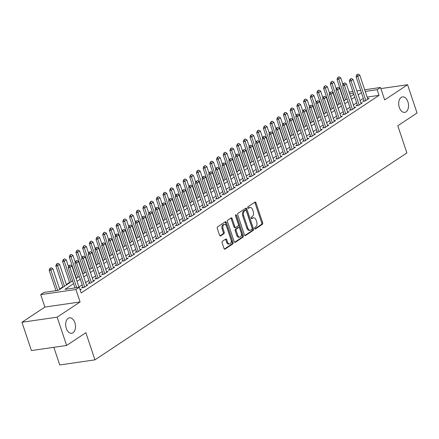 <?xml version="1.0" encoding="UTF-8"?>
<svg xmlns="http://www.w3.org/2000/svg" width="439" height="439" viewBox="0 0 439 439"><rect width="100%" height="100%" fill="white"/><g stroke="black" fill="none" stroke-linecap="round" stroke-linejoin="round"><path stroke-width="0.66" d="M254.675 228.499A0.84 0.521 81.8 0 0 255.257 229.026A0.84 0.521 81.8 0 0 255.399 228.971L262.379 224.34A1.202 0.741 81.8 0 0 262.665 222.792L255.975 202.802A1.202 0.741 81.8 0 0 255.147 202.05A1.202 0.741 81.8 0 0 254.944 202.127L247.964 206.758A0.84 0.521 81.8 0 0 247.766 207.839A0.84 0.521 81.8 0 0 248.342 208.366A0.84 0.521 81.8 0 0 248.485 208.311L249.39 207.713A3.841 2.376 81.8 0 1 250.027 207.466A3.841 2.376 81.8 0 1 252.677 209.869L253.237 211.538A3.841 2.376 81.8 0 1 252.326 216.487L251.421 217.085A0.84 0.521 81.8 0 0 251.223 218.167A0.84 0.521 81.8 0 0 251.799 218.693A0.84 0.521 81.8 0 0 251.942 218.644L252.842 218.04A3.841 2.376 81.8 0 1 253.484 217.793A3.841 2.376 81.8 0 1 256.135 220.202L256.694 221.871A3.841 2.376 81.8 0 1 255.778 226.815L254.878 227.418A0.84 0.521 81.8 0 0 254.675 228.499M74.877 322.698A7.831 4.84 81.8 0 0 69.466 317.792A7.831 4.84 81.8 0 0 66.305 328.383A7.831 4.84 81.8 0 0 71.716 333.289A7.831 4.84 81.8 0 0 74.877 322.698M407.897 101.793A7.831 4.84 81.8 0 0 402.492 96.887A7.831 4.84 81.8 0 0 399.331 107.478A7.831 4.84 81.8 0 0 404.736 112.384A7.831 4.84 81.8 0 0 407.897 101.793M222.403 241.285A1.202 0.741 81.8 0 0 222.118 242.833L223.994 248.441A1.202 0.741 81.8 0 0 224.823 249.198A1.202 0.741 81.8 0 0 225.026 249.116L232.78 243.974A1.202 0.741 81.8 0 0 233.065 242.427L226.376 222.436A1.202 0.741 81.8 0 0 225.542 221.684A1.202 0.741 81.8 0 0 225.344 221.761L217.59 226.903A1.202 0.741 81.8 0 0 217.305 228.45L219.571 235.227A1.202 0.741 81.8 0 0 220.405 235.979A1.202 0.741 81.8 0 0 220.603 235.902L223.923 233.702A1.202 0.741 81.8 0 0 224.208 232.154L223.083 228.79A3.21 1.986 81.8 0 1 224.378 224.45A3.21 1.986 81.8 0 1 226.595 226.458L231.002 239.623A3.21 1.986 81.8 0 1 229.707 243.969A3.21 1.986 81.8 0 1 227.484 241.955L226.749 239.76A1.202 0.741 81.8 0 0 225.92 239.008A1.202 0.741 81.8 0 0 225.723 239.085L222.403 241.285M66.624 345.46L31.416 350.563L21.95 322.27L57.158 317.167L66.624 345.46L85.868 332.691L94.956 359.854L406.893 152.937L397.805 125.773L417.05 113.01L407.584 84.722L384.657 99.927L380.492 87.476L377.145 89.699L379.038 95.356L81.16 292.95L79.267 287.293L75.92 289.51L40.712 294.613L44.059 292.396L58.332 290.327L72.633 280.839M57.158 317.167L80.085 301.961L75.92 289.51M244.43 234.887A1.202 0.741 81.8 0 0 245.258 235.644A1.202 0.741 81.8 0 0 245.461 235.562L253.215 230.42A1.202 0.741 81.8 0 0 253.501 228.873L246.806 208.882A1.202 0.741 81.8 0 0 245.977 208.13A1.202 0.741 81.8 0 0 245.78 208.207L238.026 213.349A1.202 0.741 81.8 0 0 237.74 214.896L244.43 234.887M242.997 237.197L235.244 242.339A1.202 0.741 81.8 0 1 235.041 242.421A1.202 0.741 81.8 0 1 234.212 241.664L227.523 221.673A1.202 0.741 81.8 0 1 227.808 220.126L231.128 217.925A1.202 0.741 81.8 0 1 231.326 217.848A1.202 0.741 81.8 0 1 232.154 218.6L234.87 226.711A1.202 0.741 81.8 0 0 235.699 227.462A1.202 0.741 81.8 0 0 235.897 227.386L238.097 225.92A1.202 0.741 81.8 0 0 238.382 224.378L235.562 215.933A0.84 0.521 81.8 0 1 235.897 214.797A0.84 0.521 81.8 0 1 236.478 215.324L243.283 235.65A1.202 0.741 81.8 0 1 242.997 237.197L242.043 237.334L234.602 242.273M407.584 84.722L380.865 88.596M364.024 100.509L362.735 101.365L365.111 101.019L369.128 98.358L367.624 98.572M357.33 104.948L356.04 105.804L358.416 105.459L362.433 102.797L360.929 103.011M350.635 109.388L349.345 110.244L351.721 109.898L355.738 107.237L354.235 107.456M343.94 113.827L342.65 114.683L345.032 114.343L349.043 111.676L347.54 111.896M337.245 118.272L335.956 119.128L338.337 118.782L342.354 116.115L340.851 116.335M330.551 122.711L329.261 123.568L331.643 123.222L335.659 120.555L334.156 120.774M323.861 127.151L322.566 128.007L324.948 127.661L328.965 124.994L327.461 125.214M317.167 131.59L315.877 132.446L318.253 132.101L322.27 129.439L320.766 129.653M310.472 136.03L309.182 136.886L311.558 136.54L315.575 133.879L314.072 134.098M303.777 140.469L302.487 141.325L304.864 140.979L308.88 138.318L307.377 138.537M297.082 144.914L295.793 145.764L298.174 145.424L302.186 142.757L300.688 142.977M290.388 149.353L289.098 150.209L291.48 149.864L295.496 147.197L293.993 147.416M283.693 153.793L282.403 154.649L284.785 154.303L288.802 151.636L287.298 151.856M277.004 158.232L275.708 159.088L278.09 158.742L282.107 156.081L280.603 156.295M270.309 162.671L269.019 163.527L271.395 163.182L275.412 160.52L273.909 160.734M263.614 167.111L262.324 167.967L264.701 167.621L268.717 164.96L267.214 165.179M256.919 171.55L255.63 172.406L258.006 172.066L262.023 169.399L260.519 169.619M250.225 175.995L248.935 176.851L251.317 176.505L255.328 173.839L253.83 174.058M243.53 180.434L242.24 181.291L244.622 180.945L248.639 178.278L247.135 178.497M236.835 184.874L235.545 185.73L237.927 185.384L241.944 182.723L240.44 182.937M230.146 189.313L228.856 190.169L231.232 189.824L235.249 187.162L233.746 187.376M223.451 193.753L222.161 194.609L224.538 194.263L228.554 191.602L227.051 191.821M216.756 198.192L215.467 199.048L217.843 198.708L221.86 196.041L220.356 196.26M210.061 202.637L208.772 203.493L211.148 203.147L215.165 200.48L213.661 200.7M203.367 207.076L202.077 207.932L204.459 207.587L208.47 204.92L206.972 205.139M196.672 211.516L195.382 212.372L197.764 212.026L201.781 209.359L200.277 209.579M189.977 215.955L188.688 216.811L191.069 216.465L195.086 213.804L193.583 214.018M183.288 220.394L181.998 221.251L184.375 220.905L188.391 218.243L186.888 218.463M176.593 224.834L175.304 225.69L177.68 225.344L181.697 222.683L180.193 222.902M169.898 229.279L168.609 230.129L170.985 229.789L175.002 227.122L173.498 227.342M163.204 233.718L161.914 234.574L164.29 234.228L168.307 231.562L166.804 231.781M156.509 238.157L155.219 239.014L157.601 238.668L161.618 236.001L160.114 236.22M149.814 242.597L148.525 243.453L150.906 243.107L154.923 240.446L153.42 240.66M143.119 247.036L141.83 247.892L144.212 247.547L148.228 244.885L146.725 245.099M136.43 251.476L135.141 252.332L137.517 251.986L141.534 249.325L140.03 249.544M129.735 255.915L128.446 256.771L130.822 256.431L134.839 253.764L133.335 253.983M123.041 260.36L121.751 261.216L124.127 260.87L128.144 258.203L126.641 258.423M116.346 264.799L115.056 265.655L117.432 265.31L121.449 262.643L119.946 262.862M109.651 269.239L108.362 270.095L110.743 269.749L114.76 267.088L113.257 267.302M102.956 273.678L101.667 274.534L104.048 274.188L108.065 271.527L106.562 271.741M96.262 278.117L94.972 278.974L97.354 278.628L101.371 275.966L99.867 276.186M89.572 282.557L88.283 283.413L90.659 283.073L94.676 280.406L93.172 280.625M82.878 287.002L81.588 287.858L83.964 287.512L87.981 284.845L86.478 285.065M379.038 95.356L367.125 97.085M363.311 98.391L360.095 100.526M356.622 102.83L353.4 104.965M349.927 107.27L346.711 109.404M343.232 111.709L340.016 113.844M336.537 116.148L333.322 118.283M329.843 120.593L326.627 122.722M323.148 125.033L319.932 127.167M316.453 129.472L313.237 131.607M309.764 133.911L306.548 136.046M303.069 138.351L299.853 140.485M296.374 142.79L293.159 144.925M289.68 147.235L286.464 149.364M282.985 151.674L279.769 153.804M276.29 156.114L273.074 158.249M269.595 160.553L266.38 162.688M262.906 164.993L259.69 167.127M256.211 169.432L252.996 171.567M249.517 173.877L246.301 176.006M242.822 178.316L239.606 180.445M236.127 182.756L232.911 184.89M229.432 187.195L226.217 189.33M222.743 191.634L219.522 193.769M216.048 196.074L212.833 198.208M209.354 200.513L206.138 202.648M202.659 204.958L199.443 207.087M195.964 209.398L192.748 211.532M189.269 213.837L186.054 215.972M182.575 218.276L179.359 220.411M175.885 222.716L172.664 224.85M169.191 227.155L165.975 229.29M162.496 231.6L159.28 233.729M155.801 236.039L152.585 238.168M149.106 240.479L145.891 242.613M142.412 244.918L139.196 247.053M135.717 249.357L132.501 251.492M129.028 253.797L125.806 255.932M122.333 258.242L119.117 260.371M115.638 262.681L112.422 264.81M108.943 267.121L105.728 269.255M102.249 271.56L99.033 273.695M95.554 275.999L92.338 278.134M88.859 280.439L85.643 282.573M82.17 284.878L78.949 287.013M79.997 289.471L81.286 289.285L80.178 290.02M344.044 100.432L343.737 100.526M337.317 104.784L337.042 104.965M330.627 109.223L330.353 109.404M323.933 113.663L323.658 113.844M317.238 118.102L316.963 118.283M310.543 122.541L310.269 122.728M303.848 126.981L303.574 127.167M297.154 131.426L296.879 131.607M290.459 135.865L290.184 136.046M283.77 140.304L283.495 140.485M277.075 144.744L276.8 144.925M270.38 149.183L270.106 149.364M263.685 153.623L263.411 153.809M256.991 158.067L256.716 158.249M250.296 162.507L250.021 162.688M243.601 166.946L243.327 167.127M236.912 171.386L236.637 171.567M230.217 175.825L229.943 176.006M223.522 180.264L223.248 180.451M216.828 184.709L216.553 184.89M210.133 189.149L209.858 189.33M203.438 193.588L203.164 193.769M196.749 198.027L196.469 198.208M190.054 202.467L189.78 202.648M183.359 206.906L183.085 207.093M176.665 211.346L176.39 211.532M169.97 215.79L169.695 215.972M163.275 220.23L163.001 220.411M156.58 224.669L156.306 224.85M149.891 229.109L149.611 229.29M143.196 233.548L142.922 233.729M136.502 237.987L136.227 238.174M129.807 242.432L129.532 242.613M123.112 246.872L122.838 247.053M116.417 251.311L116.143 251.492M109.723 255.75L109.448 255.932M103.033 260.19L102.753 260.371M96.339 264.629L96.064 264.816M89.644 269.074L89.369 269.255M82.949 273.513L82.675 273.695M76.254 277.953L75.98 278.134M69.56 282.392L66.344 284.527M62.865 286.832L59.649 288.966M53.843 347.309L59.748 364.957L94.956 359.854M80.085 301.961L44.877 307.064L21.95 322.27M44.877 307.064L40.712 294.613M343.83 100.46L342.118 94.681M73.582 283.66L64.994 289.361L79.267 287.293M361.418 92.733L358.202 94.862M354.728 97.173L351.507 99.307M348.034 101.612L344.818 103.747M341.339 106.051L338.123 108.186M334.644 110.491L331.429 112.625M327.949 114.93L324.734 117.065M321.255 119.375L318.039 121.504M314.56 123.814L311.344 125.949M307.871 128.254L304.655 130.388M301.176 132.693L297.96 134.828M294.481 137.133L291.266 139.267M287.786 141.572L284.571 143.707M281.092 146.017L277.876 148.146M274.397 150.456L271.181 152.591M267.702 154.896L264.487 157.03M261.013 159.335L257.797 161.47M254.318 163.774L251.103 165.909M247.623 168.214L244.408 170.348M240.929 172.659L237.713 174.788M234.234 177.098L231.018 179.227M227.539 181.537L224.324 183.672M220.844 185.977L217.629 188.112M214.155 190.416L210.939 192.551M207.46 194.856L204.245 196.99M200.766 199.295L197.55 201.43M194.071 203.74L190.855 205.869M187.376 208.179L184.161 210.314M180.681 212.619L177.466 214.753M173.992 217.058L170.771 219.193M167.297 221.497L164.082 223.632M160.603 225.937L157.387 228.071M153.908 230.382L150.692 232.511M147.213 234.821L143.997 236.956M140.518 239.26L137.303 241.395M133.824 243.7L130.608 245.835M127.134 248.139L123.913 250.274M120.44 252.579L117.224 254.713M113.745 257.024L110.529 259.153M107.05 261.463L103.834 263.592M100.355 265.902L97.14 268.037M93.661 270.342L90.445 272.476M86.966 274.781L83.75 276.916M80.277 279.22L77.055 281.355M377.145 89.699L365.232 91.427M349.076 92.031L352.824 91.488M356.88 90.9L360.628 90.357M364.677 89.77L380.492 87.476M353.379 93.145L349.631 93.688M76.112 278.529L79.327 276.394M82.806 274.09L86.022 271.955M89.501 269.65L92.717 267.516M96.196 265.211L99.412 263.076M102.891 260.771L106.106 258.637M109.58 256.327L112.801 254.197M116.275 251.887L119.49 249.758M122.969 247.448L126.185 245.313M129.664 243.008L132.88 240.874M136.359 238.569L139.575 236.434M143.054 234.13L146.269 231.995M149.748 229.685L152.964 227.556M156.438 225.245L159.659 223.116M163.132 220.806L166.348 218.671M169.827 216.367L173.043 214.232M176.522 211.927L179.738 209.793M183.217 207.488L186.432 205.353M189.911 203.048L193.127 200.914M196.606 198.604L199.822 196.474M203.295 194.164L206.517 192.03M209.99 189.725L213.206 187.59M216.685 185.285L219.901 183.151M223.38 180.846L226.595 178.711M230.074 176.407L233.29 174.272M236.769 171.962L239.985 169.833M243.464 167.522L246.68 165.393M250.153 163.083L253.369 160.948M256.848 158.644L260.064 156.509M263.543 154.204L266.758 152.07M270.237 149.765L273.453 147.63M276.932 145.32L280.148 143.191M283.627 140.881L286.843 138.751M290.322 136.441L293.537 134.307M297.011 132.002L300.227 129.867M303.706 127.562L306.921 125.428M310.4 123.123L313.616 120.988M317.095 118.684L320.311 116.549M323.79 114.239L327.006 112.11M330.485 109.799L333.7 107.665M337.179 105.36L340.395 103.225M343.869 100.921L347.084 98.786M350.563 96.481L353.779 94.347M253.484 217.793L252.529 217.931A3.841 2.376 81.8 0 0 251.893 218.178L252.842 218.04M251.404 218.507L251.893 218.178M250.027 207.466L249.072 207.603A3.841 2.376 81.8 0 0 248.436 207.85L249.39 207.713M247.947 208.174L248.436 207.85M254.861 228.834L261.424 224.477A1.202 0.741 81.8 0 0 261.71 222.93L255.021 202.939A1.202 0.741 81.8 0 0 254.636 202.33M244.819 235.496L252.26 230.557A1.202 0.741 81.8 0 0 252.546 229.01L245.856 209.019A1.202 0.741 81.8 0 0 245.467 208.41M251.97 229.345A0.84 0.521 81.8 0 0 252.167 228.264L246.295 210.715A0.84 0.521 81.8 0 0 245.714 210.188A0.84 0.521 81.8 0 0 245.577 210.237L244.622 210.874A3.841 2.376 81.8 0 0 243.711 215.823L247.722 227.819A3.841 2.376 81.8 0 0 250.378 230.228A3.841 2.376 81.8 0 0 251.015 229.976L251.97 229.345M244.913 210.336A0.84 0.521 81.8 0 0 244.764 210.325A0.84 0.521 81.8 0 0 244.627 210.38L245.577 210.237M250.378 230.228L249.429 230.365A3.841 2.376 81.8 0 1 246.773 227.956L242.762 215.961A3.841 2.376 81.8 0 1 243.672 211.011L244.627 210.38M235.699 227.462L234.744 227.6A1.202 0.741 81.8 0 1 233.916 226.848L231.205 218.737A1.202 0.741 81.8 0 0 230.815 218.128M242.043 237.334A1.202 0.741 81.8 0 0 242.328 235.792L235.529 215.461A0.84 0.521 81.8 0 0 235.496 215.384M237.686 235.123A3.21 1.986 81.8 0 0 239.903 237.137A3.21 1.986 81.8 0 0 241.198 232.791L239.65 228.154A1.202 0.741 81.8 0 0 238.816 227.402A1.202 0.741 81.8 0 0 238.618 227.479L236.418 228.938A1.202 0.741 81.8 0 0 236.133 230.486L237.686 235.123L236.731 235.26A3.21 1.986 81.8 0 0 238.953 237.274L239.903 237.137M238.081 227.556A1.202 0.741 81.8 0 0 237.867 227.539A1.202 0.741 81.8 0 0 237.669 227.616L238.618 227.479M236.731 235.26L235.183 230.623A1.202 0.741 81.8 0 1 235.469 229.076L237.669 227.616M229.707 243.969L228.752 244.106A3.21 1.986 81.8 0 1 226.535 242.092L225.8 239.897A1.202 0.741 81.8 0 0 225.416 239.293M224.378 224.45L223.429 224.587A3.21 1.986 81.8 0 0 222.129 228.933L223.083 228.79M219.961 235.831L222.968 233.839A1.202 0.741 81.8 0 0 223.253 232.291L222.129 228.933M224.384 249.05L231.825 244.111A1.202 0.741 81.8 0 0 232.11 242.569L225.421 222.573A1.202 0.741 81.8 0 0 225.037 221.964M343.002 84.623L340.735 77.84L338.727 79.168L345.614 99.763M338.019 77.467L339.023 76.803L337.734 77.511L338.727 79.168L337.015 79.421L344.143 100.74M340.735 77.84L339.023 76.803M337.734 77.511L337.015 79.421M358.054 74.043L356.764 74.751L358.054 74.043L359.76 75.08L367.838 99.209M365.83 100.542L357.758 76.413L356.04 76.66L356.764 74.751M364.238 101.146L356.04 76.66M359.76 75.08L357.758 76.413L357.05 74.712M336.307 89.062L334.041 82.28L332.032 83.608L338.919 104.202M331.33 81.912L332.328 81.242L331.039 81.95L332.032 83.608L330.32 83.86L337.454 105.179M334.041 82.28L332.328 81.242M331.039 81.95L330.32 83.86M329.612 93.502L327.346 86.719L325.337 88.052L332.23 108.642M324.635 86.351L325.639 85.682L324.35 86.39L325.337 88.052L323.625 88.299L330.759 109.618M327.346 86.719L325.639 85.682M324.35 86.39L323.625 88.299M322.923 97.941L320.651 91.158L318.643 92.492L325.535 113.086M317.94 90.791L318.944 90.127L317.655 90.829L318.643 92.492L316.931 92.739L324.064 114.058M320.651 91.158L318.944 90.127M317.655 90.829L316.931 92.739M316.228 102.38L313.956 95.598L311.948 96.931L318.84 117.526M311.246 95.23L312.25 94.566L310.96 95.274L311.948 96.931L310.236 97.178L317.37 118.497M313.956 95.598L312.25 94.566M310.96 95.274L310.236 97.178M351.359 78.482L350.07 79.19L351.359 78.482L353.071 79.519L361.143 103.653M359.135 104.981L351.063 80.853L349.351 81.1L350.07 79.19M357.544 105.585L349.351 81.1M353.071 79.519L351.063 80.853L350.355 79.152M344.67 82.927L343.38 83.629L344.67 82.927L346.376 83.959L354.449 108.093M352.44 109.426L344.368 85.292L342.656 85.539L343.38 83.629M350.849 110.024L342.656 85.539M346.376 83.959L344.368 85.292L343.666 83.591M337.975 87.366L336.686 88.074L337.975 87.366L339.682 88.398L347.754 112.532M345.745 113.866L337.673 89.732L335.961 89.979L336.686 88.074M344.154 114.469L335.961 89.979M339.682 88.398L337.673 89.732L336.971 88.03M331.28 91.806L329.991 92.514L331.28 91.806L332.987 92.838L341.065 116.972M339.056 118.305L330.979 94.171L329.266 94.418L329.991 92.514M337.459 118.909L329.266 94.418M332.987 92.838L330.979 94.171L330.276 92.47M309.533 106.825L307.262 100.037L305.253 101.371L312.145 121.965M304.551 99.669L305.555 99.005L304.265 99.713L305.253 101.371L303.541 101.618L310.675 122.936M307.262 100.037L305.555 99.005M304.265 99.713L303.541 101.618M324.586 96.245L323.296 96.953L324.586 96.245L326.292 97.282L334.37 121.411M332.361 122.744L324.284 98.61L322.572 98.863L323.296 96.953M330.765 123.348L322.572 98.863M326.292 97.282L324.284 98.61L323.581 96.909M302.839 111.265L300.567 104.482L298.564 105.81L305.451 126.405M297.856 104.109L298.86 103.445L297.571 104.153L298.564 105.81L296.846 106.062L303.98 127.381M300.567 104.482L298.86 103.445M297.571 104.153L296.846 106.062M317.891 100.685L316.601 101.393L317.891 100.685L319.597 101.722L327.675 125.85M325.667 127.184L317.589 103.05L315.877 103.302L316.601 101.393M324.07 127.787L315.877 103.302M319.597 101.722L317.589 103.05L316.887 101.354M296.144 115.704L293.878 108.921L291.869 110.249L298.756 130.844M291.161 108.554L292.165 107.884L290.876 108.592L291.869 110.249L290.157 110.502L297.285 131.821M293.878 108.921L292.165 107.884M290.876 108.592L290.157 110.502M311.196 105.124L309.907 105.832L311.196 105.124L312.908 106.161L320.98 130.295M318.972 131.623L310.9 107.495L309.182 107.742L309.907 105.832M317.381 132.227L309.182 107.742M312.908 106.161L310.9 107.495L310.192 105.794M289.449 120.143L287.183 113.361L285.174 114.694L292.061 135.283M284.472 112.993L285.476 112.324L284.187 113.032L285.174 114.694L283.462 114.941L290.596 136.26M287.183 113.361L285.476 112.324M284.187 113.032L283.462 114.941M304.501 109.563L303.212 110.271L304.501 109.563L306.213 110.601L314.286 134.735M312.277 136.063L304.205 111.934L302.493 112.181L303.212 110.271M310.686 136.666L302.493 112.181M306.213 110.601L304.205 111.934L303.497 110.233M282.76 124.583L280.488 117.8L278.48 119.134L285.372 139.723M277.777 117.432L278.781 116.763L277.492 117.471L278.48 119.134L276.768 119.381L283.901 140.699M280.488 117.8L278.781 116.763M277.492 117.471L276.768 119.381M297.812 114.008L296.523 114.716L297.812 114.008L299.519 115.04L307.591 139.174M305.582 140.507L297.51 116.373L295.798 116.62L296.523 114.716M303.991 141.111L295.798 116.62M299.519 115.04L297.51 116.373L296.808 114.672M276.065 129.022L273.793 122.24L271.785 123.573L278.677 144.168M271.082 121.872L272.087 121.208L270.797 121.916L271.785 123.573L270.073 123.82L277.207 145.139M273.793 122.24L272.087 121.208M270.797 121.916L270.073 123.82M291.117 118.448L289.828 119.156L291.117 118.448L292.824 119.479L300.896 143.613M298.888 144.947L290.816 120.813L289.103 121.06L289.828 119.156M297.296 145.55L289.103 121.06M292.824 119.479L290.816 120.813L290.113 119.112M269.37 133.461L267.099 126.679L265.09 128.012L271.982 148.607M264.388 126.311L265.392 125.647L264.102 126.355L265.09 128.012L263.378 128.259L270.512 149.578M267.099 126.679L265.392 125.647M264.102 126.355L263.378 128.259M284.423 122.887L283.133 123.595L284.423 122.887L286.129 123.924L294.207 148.053M292.198 149.386L284.121 125.252L282.409 125.505L283.133 123.595M290.602 149.99L282.409 125.505M286.129 123.924L284.121 125.252L283.418 123.551M262.676 137.906L260.404 131.118L258.395 132.452L265.288 153.046M257.693 130.751L258.697 130.087L257.408 130.795L258.395 132.452L256.683 132.699L263.817 154.023M260.404 131.118L258.697 130.087M257.408 130.795L256.683 132.699M277.728 127.326L276.438 128.034L277.728 127.326L279.434 128.364L287.512 152.492M285.504 153.826L277.426 129.692L275.714 129.944L276.438 128.034M283.907 154.429L275.714 129.944M279.434 128.364L277.426 129.692L276.724 127.99M271.033 131.766L269.744 132.474L271.033 131.766L272.74 132.803L280.817 156.937M278.809 158.265L270.731 134.136L269.019 134.383L269.744 132.474M277.212 158.869L269.019 134.383M272.74 132.803L270.731 134.136L270.029 132.435M264.338 136.205L263.049 136.913L264.338 136.205L266.05 137.242L274.123 161.376M272.114 162.704L264.042 138.576L262.324 138.823L263.049 136.913M270.523 163.308L262.324 138.823M266.05 137.242L264.042 138.576L263.334 136.875M255.981 142.346L253.709 135.563L251.706 136.891L258.593 157.486M250.998 135.19L252.002 134.526L250.713 135.234L251.706 136.891L249.989 137.144L257.122 158.463M253.709 135.563L252.002 134.526M250.713 135.234L249.989 137.144M249.286 146.785L247.02 140.003L245.011 141.336L251.898 161.925M244.303 139.635L245.308 138.965L244.018 139.673L245.011 141.336L243.299 141.583L250.428 162.902M247.02 140.003L245.308 138.965M244.018 139.673L243.299 141.583M242.591 151.225L240.325 144.442L238.317 145.775L245.203 166.365M237.614 144.074L238.618 143.405L237.329 144.113L238.317 145.775L236.605 146.022L243.738 167.341M240.325 144.442L238.618 143.405M237.329 144.113L236.605 146.022M257.644 140.65L256.354 141.358L257.644 140.65L259.356 141.682L267.428 165.816M265.419 167.149L257.347 143.015L255.635 143.262L256.354 141.358M263.828 167.753L255.635 143.262M259.356 141.682L257.347 143.015L256.639 141.314M235.902 155.664L233.63 148.881L231.622 150.215L238.514 170.809M230.919 148.514L231.924 147.85L230.634 148.552L231.622 150.215L229.91 150.462L237.044 171.781M233.63 148.881L231.924 147.85M230.634 148.552L229.91 150.462M250.954 145.089L249.665 145.797L250.954 145.089L252.661 146.121L260.733 170.255M258.725 171.589L250.653 147.455L248.94 147.702L249.665 145.797M257.133 172.192L248.94 147.702M252.661 146.121L250.653 147.455L249.95 145.753M229.207 160.103L226.936 153.321L224.927 154.654L231.819 175.249M224.225 152.953L225.229 152.289L223.939 152.997L224.927 154.654L223.215 154.901L230.349 176.22M226.936 153.321L225.229 152.289M223.939 152.997L223.215 154.901M244.26 149.529L242.97 150.237L244.26 149.529L245.966 150.561L254.038 174.695M252.03 176.028L243.958 151.894L242.246 152.141L242.97 150.237M250.439 176.632L242.246 152.141M245.966 150.561L243.958 151.894L243.255 150.193M222.513 164.548L220.241 157.76L218.232 159.094L225.125 179.688M217.53 157.392L218.534 156.728L217.245 157.436L218.232 159.094L216.52 159.341L223.654 180.665M220.241 157.76L218.534 156.728M217.245 157.436L216.52 159.341M237.565 153.968L236.275 154.676L237.565 153.968L239.271 155.005L247.349 179.134M245.341 180.467L237.263 156.333L235.551 156.586L236.275 154.676M243.744 181.071L235.551 156.586M239.271 155.005L237.263 156.333L236.561 154.632M215.818 168.988L213.546 162.205L211.538 163.533L218.43 184.128M210.835 161.832L211.839 161.168L210.55 161.876L211.538 163.533L209.826 163.785L216.959 185.104M213.546 162.205L211.839 161.168M210.55 161.876L209.826 163.785M230.87 158.408L229.581 159.116L230.87 158.408L232.577 159.445L240.654 183.573M238.646 184.907L230.568 160.778L228.856 161.025L229.581 159.116M237.049 185.51L228.856 161.025M232.577 159.445L230.568 160.778L229.866 159.077M209.123 173.427L206.857 166.644L204.848 167.972L211.735 188.567M204.14 166.277L205.145 165.607L203.855 166.315L204.848 167.972L203.131 168.225L210.265 189.544M206.857 166.644L205.145 165.607M203.855 166.315L203.131 168.225M224.175 162.847L222.886 163.555L224.175 162.847L225.882 163.884L233.96 188.018M231.951 189.346L223.874 165.218L222.161 165.465L222.886 163.555M230.354 189.95L222.161 165.465M225.882 163.884L223.874 165.218L223.171 163.517M202.428 177.866L200.162 171.084L198.154 172.417L205.04 193.006M197.446 170.716L198.45 170.047L197.16 170.755L198.154 172.417L196.442 172.664L203.575 193.983M200.162 171.084L198.45 170.047M197.16 170.755L196.442 172.664M217.481 167.292L216.191 167.994L217.481 167.292L219.193 168.324L227.265 192.458M225.256 193.791L217.184 169.657L215.467 169.904L216.191 167.994M223.665 194.389L215.467 169.904M219.193 168.324L217.184 169.657L216.476 167.956M195.734 182.306L193.467 175.523L191.459 176.857L198.346 197.451M190.756 175.156L191.761 174.492L190.471 175.194L191.459 176.857L189.747 177.104L196.881 198.423M193.467 175.523L191.761 174.492M190.471 175.194L189.747 177.104M210.786 171.731L209.496 172.439L210.786 171.731L212.498 172.763L220.57 196.897M218.562 198.23L210.49 174.096L208.777 174.343L209.496 172.439M216.97 198.834L208.777 174.343M212.498 172.763L210.49 174.096L209.782 172.395M189.044 186.745L186.773 179.963L184.764 181.296L191.656 201.891M184.062 179.595L185.066 178.931L183.776 179.639L184.764 181.296L183.052 181.543L190.186 202.862M186.773 179.963L185.066 178.931M183.776 179.639L183.052 181.543M182.35 191.19L180.078 184.402L178.069 185.735L184.962 206.33M177.367 184.034L178.371 183.37L177.082 184.078L178.069 185.735L176.357 185.982L183.491 207.301M180.078 184.402L178.371 183.37M177.082 184.078L176.357 185.982M175.655 195.629L173.383 188.847L171.375 190.175L178.267 210.769M170.672 188.474L171.676 187.81L170.387 188.518L171.375 190.175L169.663 190.427L176.796 211.746M173.383 188.847L171.676 187.81M170.387 188.518L169.663 190.427M204.097 176.171L202.807 176.879L204.097 176.171L205.803 177.202L213.875 201.336M211.867 202.67L203.795 178.536L202.083 178.783L202.807 176.879M210.276 203.273L202.083 178.783M205.803 177.202L203.795 178.536L203.092 176.835M197.402 180.61L196.112 181.318L197.402 180.61L199.108 181.647L207.181 205.776M205.172 207.109L197.1 182.975L195.388 183.228L196.112 181.318M203.581 207.713L195.388 183.228M199.108 181.647L197.1 182.975L196.398 181.274M190.707 185.049L189.418 185.757L190.707 185.049L192.414 186.087L200.491 210.215M198.483 211.549L190.405 187.415L188.693 187.667L189.418 185.757M196.886 212.152L188.693 187.667M192.414 186.087L190.405 187.415L189.703 185.719M168.96 200.069L166.688 193.286L164.68 194.614L171.572 215.209M163.977 192.919L164.982 192.249L163.692 192.957L164.68 194.614L162.968 194.867L170.102 216.186M166.688 193.286L164.982 192.249M163.692 192.957L162.968 194.867M184.012 189.489L182.723 190.197L184.012 189.489L185.719 190.526L193.797 214.66M191.788 215.988L183.711 191.859L181.998 192.106L182.723 190.197M190.191 216.592L181.998 192.106M185.719 190.526L183.711 191.859L183.008 190.158M162.265 204.508L159.999 197.726L157.991 199.059L164.877 219.648M157.283 197.358L158.287 196.688L156.997 197.396L157.991 199.059L156.273 199.306L163.407 220.625M159.999 197.726L158.287 196.688M156.997 197.396L156.273 199.306M177.318 193.928L176.028 194.636L177.318 193.928L179.024 194.965L187.102 219.099M185.093 220.427L177.016 196.299L175.304 196.546L176.028 194.636M183.497 221.031L175.304 196.546M179.024 194.965L177.016 196.299L176.313 194.598M155.571 208.948L153.304 202.165L151.296 203.498L158.183 224.088M150.588 201.797L151.592 201.128L150.303 201.836L151.296 203.498L149.584 203.745L156.718 225.064M153.304 202.165L151.592 201.128M150.303 201.836L149.584 203.745M170.623 198.373L169.333 199.081L170.623 198.373L172.335 199.405L180.407 223.539M178.399 224.872L170.327 200.738L168.614 200.985L169.333 199.081M176.807 225.476L168.614 200.985M172.335 199.405L170.327 200.738L169.619 199.037M148.876 213.387L146.61 206.604L144.601 207.938L151.493 228.532M143.899 206.237L144.903 205.573L143.613 206.281L144.601 207.938L142.889 208.185L150.023 229.504M146.61 206.604L144.903 205.573M143.613 206.281L142.889 208.185M163.928 202.813L162.639 203.52L163.928 202.813L165.64 203.844L173.712 227.978M171.704 229.312L163.632 205.178L161.92 205.425L162.639 203.52M170.112 229.915L161.92 205.425M165.64 203.844L163.632 205.178L162.929 203.476M142.187 217.826L139.915 211.044L137.906 212.377L144.799 232.972M137.204 210.676L138.208 210.012L136.919 210.72L137.906 212.377L136.194 212.624L143.328 233.943M139.915 211.044L138.208 210.012M136.919 210.72L136.194 212.624M135.492 222.271L133.22 215.483L131.212 216.817L138.104 237.411M130.509 215.115L131.513 214.451L130.224 215.159L131.212 216.817L129.5 217.064L136.633 238.388M133.22 215.483L131.513 214.451M130.224 215.159L129.5 217.064M128.797 226.711L126.525 219.928L124.517 221.256L131.409 241.851M123.814 219.555L124.819 218.891L123.529 219.599L124.517 221.256L122.805 221.508L129.939 242.827M126.525 219.928L124.819 218.891M123.529 219.599L122.805 221.508M157.239 207.252L155.949 207.96L157.239 207.252L158.945 208.289L167.018 232.418M165.009 233.751L156.937 209.617L155.225 209.869L155.949 207.96M163.418 234.355L155.225 209.869M158.945 208.289L156.937 209.617L156.235 207.916M150.544 211.691L149.255 212.399L150.544 211.691L152.251 212.728L160.323 236.857M158.32 238.19L150.242 214.056L148.53 214.309L149.255 212.399M156.723 238.794L148.53 214.309M152.251 212.728L150.242 214.056L149.54 212.355M143.849 216.131L142.56 216.839L143.849 216.131L145.556 217.168L153.634 241.302M151.625 242.63L143.548 218.501L141.835 218.748L142.56 216.839M150.028 243.233L141.835 218.748M145.556 217.168L143.548 218.501L142.845 216.8M122.102 231.15L119.831 224.367L117.822 225.701L124.714 246.29M117.12 224L118.124 223.33L116.834 224.038L117.822 225.701L116.11 225.948L123.244 247.267M119.831 224.367L118.124 223.33M116.834 224.038L116.11 225.948M137.155 220.57L135.865 221.278L137.155 220.57L138.861 221.607L146.939 245.741M144.93 247.069L136.853 222.941L135.141 223.188L135.865 221.278M143.333 247.673L135.141 223.188M138.861 221.607L136.853 222.941L136.15 221.24M115.408 235.589L113.141 228.807L111.133 230.14L118.02 250.729M110.425 228.439L111.429 227.77L110.14 228.478L111.133 230.14L109.415 230.387L116.549 251.706M113.141 228.807L111.429 227.77M110.14 228.478L109.415 230.387M130.46 225.015L129.17 225.723L130.46 225.015L132.166 226.047L140.244 250.181M138.236 251.514L130.163 227.38L128.446 227.627L129.17 225.723M136.639 252.118L128.446 227.627M132.166 226.047L130.163 227.38L129.456 225.679M108.713 240.029L106.447 233.246L104.438 234.58L111.325 255.174M103.73 232.879L104.734 232.215L103.445 232.917L104.438 234.58L102.726 234.827L109.86 256.146M106.447 233.246L104.734 232.215M103.445 232.917L102.726 234.827M123.765 229.454L122.476 230.162L123.765 229.454L125.477 230.486L133.549 254.62M131.541 255.953L123.469 231.819L121.757 232.066L122.476 230.162M129.949 256.557L121.757 232.066M125.477 230.486L123.469 231.819L122.761 230.118M102.018 244.468L99.752 237.686L97.743 239.019L104.636 259.614M97.041 237.318L98.045 236.654L96.756 237.362L97.743 239.019L96.031 239.266L103.165 260.585M99.752 237.686L98.045 236.654M96.756 237.362L96.031 239.266M117.076 233.894L115.786 234.602L117.076 233.894L118.782 234.925L126.855 259.059M124.846 260.393L116.774 236.259L115.062 236.506L115.786 234.602M123.255 260.996L115.062 236.506M118.782 234.925L116.774 236.259L116.072 234.558M95.329 248.913L93.057 242.125L91.049 243.458L97.941 264.053M90.346 241.757L91.35 241.093L90.061 241.801L91.049 243.458L89.337 243.705L96.47 265.03M93.057 242.125L91.35 241.093M90.061 241.801L89.337 243.705M110.381 238.333L109.091 239.041L110.381 238.333L112.088 239.37L120.16 263.499M118.151 264.832L110.079 240.698L108.367 240.951L109.091 239.041M116.56 265.436L108.367 240.951M112.088 239.37L110.079 240.698L109.377 238.997M88.634 253.352L86.362 246.57L84.354 247.898L91.246 268.492M83.651 246.197L84.656 245.533L83.366 246.241L84.354 247.898L82.642 248.15L89.775 269.469M86.362 246.57L84.656 245.533M83.366 246.241L82.642 248.15M103.686 242.772L102.397 243.48L103.686 242.772L105.393 243.81L113.465 267.938M111.462 269.272L103.384 245.143L101.672 245.39L102.397 243.48M109.865 269.875L101.672 245.39M105.393 243.81L103.384 245.143L102.682 243.442M81.939 257.792L79.668 251.009L77.659 252.337L84.551 272.932M76.957 250.642L77.961 249.972L76.671 250.68L77.659 252.337L75.947 252.59L83.081 273.909M79.668 251.009L77.961 249.972M76.671 250.68L75.947 252.59M96.992 247.212L95.702 247.92L96.992 247.212L98.698 248.249L106.776 272.383M104.767 273.711L96.69 249.582L94.978 249.829L95.702 247.92M103.17 274.315L94.978 249.829M98.698 248.249L96.69 249.582L95.987 247.881M75.245 262.231L72.973 255.449L70.964 256.782L77.857 277.371M70.262 255.081L71.266 254.411L69.977 255.119L70.964 256.782L69.252 257.029L76.386 278.348M72.973 255.449L71.266 254.411M69.977 255.119L69.252 257.029M90.297 251.657L89.007 252.359L90.297 251.657L92.003 252.688L100.081 276.822M98.073 278.156L89.995 254.022L88.283 254.269L89.007 252.359M96.476 278.754L88.283 254.269M92.003 252.688L89.995 254.022L89.293 252.321M68.55 266.671L66.284 259.888L64.275 261.221L71.162 281.816M63.567 259.52L64.571 258.856L63.282 259.559L64.275 261.221L62.563 261.468L69.691 282.787M66.284 259.888L64.571 258.856M63.282 259.559L62.563 261.468M83.602 256.096L82.312 256.804L83.602 256.096L85.309 257.128L93.386 281.262M91.378 282.595L83.306 258.461L81.588 258.708L82.312 256.804M89.786 283.199L81.588 258.708M85.309 257.128L83.306 258.461L82.598 256.76M66.476 284.922L59.589 264.327L57.58 265.661L64.467 286.255M56.878 263.96L57.877 263.296L56.587 264.004L57.58 265.661L55.868 265.908L63.002 287.227M59.589 264.327L57.877 263.296M56.587 264.004L55.868 265.908M76.907 260.536L75.618 261.243L76.907 260.536L78.619 261.567L86.692 285.701M84.683 287.035L76.611 262.901L74.899 263.148L75.618 261.243M83.092 287.638L74.899 263.148M78.619 261.567L76.611 262.901L75.903 261.2M59.786 289.361L52.894 268.767L50.886 270.1L57.685 290.42M50.183 268.399L51.187 267.735L49.898 268.443L50.886 270.1L49.173 270.347L55.972 290.667M52.894 268.767L51.187 267.735M49.898 268.443L49.173 270.347M70.218 264.975L68.928 265.683L70.218 264.975L71.925 266.012L79.053 287.32M76.715 287.66L69.916 267.34L68.204 267.592L68.928 265.683M75.003 287.907L68.204 267.592M71.925 266.012L69.916 267.34L69.214 265.639M255.108 229.015L255.399 228.971M248.194 208.355L248.485 208.311M251.651 218.682L251.942 218.644M255.021 202.939L255.975 202.802M261.71 222.93L262.665 222.792M261.424 224.477L262.379 224.34M245.856 209.019L246.806 208.882M252.546 229.01L253.501 228.873M252.26 230.557L253.215 230.42M245.044 235.622L245.461 235.562M243.672 211.011L244.622 210.874M242.762 215.961L243.711 215.823M246.773 227.956L247.722 227.819M234.832 242.399L235.244 242.339M231.205 218.737L232.154 218.6M233.916 226.848L234.87 226.711M235.529 215.461L236.478 215.324M242.328 235.792L243.283 235.65M235.469 229.076L236.418 228.938M235.183 230.623L236.133 230.486M225.8 239.897L226.749 239.76M226.535 242.092L227.484 241.955M223.253 232.291L224.208 232.154M222.968 233.839L223.923 233.702M220.191 235.962L220.603 235.902M225.421 222.573L226.376 222.436M232.11 242.569L233.065 242.427M231.825 244.111L232.78 243.974M224.614 249.176L225.026 249.116M244.764 210.325L245.714 210.188M237.867 227.539L238.816 227.402"/></g></svg>
